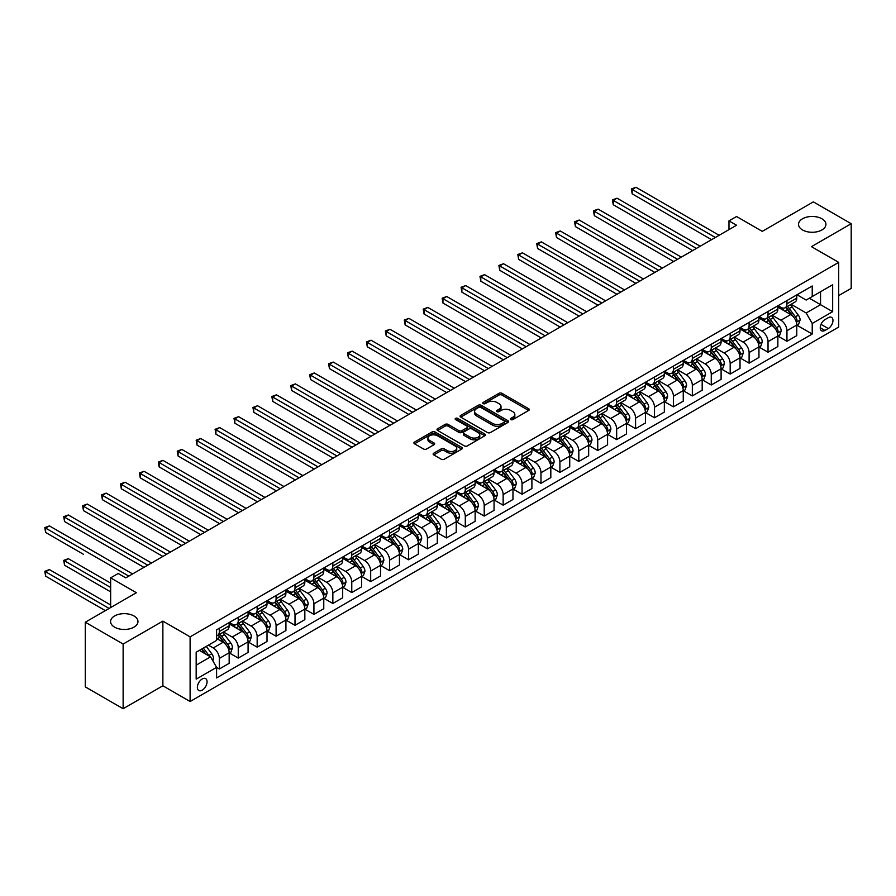 <?xml version="1.0" encoding="UTF-8"?>
<svg xmlns="http://www.w3.org/2000/svg" width="896" height="896" viewBox="0 0 896 896"><rect width="100%" height="100%" fill="white"/><g stroke="black" fill="none" stroke-linecap="round" stroke-linejoin="round"><path stroke-width="1.34" d="M510.821 419.574A1.467 0.851 0 0 0 512.904 419.574L528.685 410.469A2.106 1.21 0 0 0 529.301 409.606A2.106 1.21 0 0 0 528.685 408.755L501.939 393.31A2.106 1.21 0 0 0 498.971 393.31L483.19 402.427A1.467 0.851 0 0 0 482.754 403.021A1.467 0.851 0 0 0 483.19 403.626A1.467 0.851 0 0 0 485.262 403.626L487.312 402.45A6.72 3.886 0 0 1 496.821 402.45L499.05 403.726A6.72 3.886 0 0 1 501.021 406.482A6.72 3.886 0 0 1 499.05 409.226L497 410.402A1.467 0.851 0 0 0 496.574 411.006A1.467 0.851 0 0 0 497 411.6A1.467 0.851 0 0 0 499.083 411.6L501.122 410.424A6.72 3.886 0 0 1 510.63 410.424L512.859 411.712A6.72 3.886 0 0 1 514.83 414.456A6.72 3.886 0 0 1 512.859 417.2L510.821 418.376A1.467 0.851 0 0 0 510.395 418.981A1.467 0.851 0 0 0 510.821 419.574L510.821 418.376M133.952 615.966A13.698 7.907 0 0 0 119.022 614.253A13.698 7.907 0 0 0 110.566 621.555A13.698 7.907 0 0 0 114.576 627.144A13.698 7.907 0 0 0 129.506 628.869A13.698 7.907 0 0 0 137.962 621.555A13.698 7.907 0 0 0 133.952 615.966M821.912 218.781A13.698 7.907 0 0 0 806.982 217.056A13.698 7.907 0 0 0 798.526 224.37A13.698 7.907 0 0 0 802.536 229.958A13.698 7.907 0 0 0 817.466 231.672A13.698 7.907 0 0 0 825.922 224.37A13.698 7.907 0 0 0 821.912 218.781M202.216 690.155A6.854 3.954 120 0 0 206.696 684.118A6.854 3.954 120 0 0 205.643 678.63A6.854 3.954 120 0 0 202.216 678.978A6.854 3.954 120 0 0 197.747 685.003A6.854 3.954 120 0 0 198.8 690.502A6.854 3.954 120 0 0 202.216 690.155M433.742 453.186A2.106 1.21 0 0 0 433.138 454.037A2.106 1.21 0 0 0 433.742 454.899L441.246 459.234A2.106 1.21 0 0 0 444.226 459.234L461.754 449.109A2.106 1.21 0 0 0 462.37 448.246A2.106 1.21 0 0 0 461.754 447.395L435.008 431.95A2.106 1.21 0 0 0 432.04 431.95L414.512 442.075A2.106 1.21 0 0 0 413.896 442.938A2.106 1.21 0 0 0 414.512 443.789L423.573 449.019A2.106 1.21 0 0 0 426.541 449.019L434.045 444.696A2.106 1.21 0 0 0 434.661 443.834A2.106 1.21 0 0 0 434.045 442.971L429.554 440.384A5.622 3.248 0 0 1 427.907 438.088A5.622 3.248 0 0 1 431.379 435.086A5.622 3.248 0 0 1 437.494 435.792L455.101 445.962A5.622 3.248 0 0 1 456.747 448.246A5.622 3.248 0 0 1 453.286 451.248A5.622 3.248 0 0 1 447.16 450.542L444.226 448.851A2.106 1.21 0 0 0 441.246 448.851L433.742 453.186L433.742 454.899M838.712 295.59L851.2 288.378L851.2 223.709L813.355 201.869L762.272 231.358L736.546 216.507L728.974 220.875L736.546 225.243L125.776 577.864L118.216 573.496L110.645 577.864L110.645 607.578M123.133 644.056L123.133 708.725L162.87 685.787L162.87 621.118L123.133 644.056L85.288 622.216L136.371 592.715L110.645 577.864M162.87 621.118L190.109 636.854L838.712 262.382L838.712 327.051L190.109 701.523L190.109 636.854M851.2 223.709L811.462 246.658L838.712 262.382M487.458 432.555A2.106 1.21 0 0 0 490.426 432.555L507.965 422.43A2.106 1.21 0 0 0 508.581 421.579A2.106 1.21 0 0 0 507.965 420.717L481.219 405.272A2.106 1.21 0 0 0 478.251 405.272L460.712 415.397A2.106 1.21 0 0 0 460.096 416.259A2.106 1.21 0 0 0 460.712 417.11L487.458 432.555M456.176 419.899A1.467 0.851 0 0 1 457.666 420.101L484.826 435.781L467.331 445.894A2.106 1.21 0 0 1 464.352 445.894L437.606 430.45L437.606 428.736A2.106 1.21 0 0 0 436.99 429.598A2.106 1.21 0 0 0 437.606 430.45M437.606 428.736L445.11 424.402A2.106 1.21 0 0 1 448.09 424.402L458.931 430.662A2.106 1.21 0 0 0 461.899 430.662L466.883 427.795A2.106 1.21 0 0 0 467.499 426.933A2.106 1.21 0 0 0 466.883 426.082L455.594 419.563A1.467 0.851 0 0 1 455.157 418.958A1.467 0.851 0 0 1 456.064 418.174A1.467 0.851 0 0 1 457.666 418.354L484.859 434.056A2.106 1.21 0 0 1 485.475 434.907A2.106 1.21 0 0 1 484.859 435.77L484.859 434.056M123.133 708.725L85.288 686.885L85.288 622.216M828.274 317.699L824.936 319.626A6.63 3.83 120 0 0 820.602 325.472A6.63 3.83 120 0 0 821.621 330.792A6.63 3.83 120 0 0 824.936 330.456L828.274 328.541A6.63 3.83 120 0 0 832.608 322.694A6.63 3.83 120 0 0 831.589 317.374A6.63 3.83 120 0 0 828.274 317.699M797.014 294.762L806.165 300.048L812.224 296.554L812.224 285.981L216.597 629.854L216.597 640.427L196.168 652.232L196.168 679.146L216.597 667.352L216.597 677.925L812.224 334.04L812.224 323.467L806.165 312.984L791.123 304.293M812.224 296.554L832.653 284.76L832.653 311.674L812.224 323.467M162.87 685.787L190.109 701.523M728.974 220.875L728.974 229.611M809.346 298.211L820.546 304.685L820.546 291.749L832.653 284.76M806.165 312.984L820.546 304.685L832.653 311.674M196.168 665.168L210.549 656.858L199.349 650.395M216.597 667.442L219.33 669.01L219.33 658.437A8.568 4.939 -120 0 0 213.27 647.954L208.421 645.154M219.33 669.01L229.163 663.331L229.163 652.758A8.568 4.939 -120 0 0 223.104 642.264L216.597 638.512M229.387 652.971L238.246 658.09L238.246 647.517A8.568 4.939 -120 0 0 232.187 637.022L223.496 632.005M238.246 658.09L248.08 652.411L248.08 641.827A8.568 4.939 -120 0 0 242.032 631.344L229.163 623.918M248.315 642.051L257.163 647.158L257.163 636.586A8.568 4.939 -120 0 0 251.115 626.102L242.413 621.085M257.163 647.158L267.008 641.48L267.008 630.907A8.568 4.939 -120 0 0 260.949 620.424L248.08 612.987M267.232 631.131L276.091 636.238L276.091 625.666A8.568 4.939 -120 0 0 270.032 615.182L261.341 610.154M276.091 636.238L285.925 630.56L285.925 619.987A8.568 4.939 -120 0 0 279.866 609.493L267.008 602.067M286.149 620.2L295.008 625.318L295.008 614.746A8.568 4.939 -120 0 0 288.949 604.251L280.258 599.234M295.008 625.318L304.842 619.64L304.842 609.056A8.568 4.939 -120 0 0 298.794 598.573L285.925 591.147M305.077 609.28L313.925 614.387L313.925 603.814A8.568 4.939 -120 0 0 307.877 593.331L299.186 588.314M313.925 614.387L323.77 608.709L323.77 598.136A8.568 4.939 -120 0 0 317.71 587.653L304.842 580.216M323.994 598.36L332.853 603.467L332.853 592.894A8.568 4.939 -120 0 0 326.794 582.411L318.102 577.382M332.853 603.467L342.686 597.789L342.686 587.216A8.568 4.939 -120 0 0 336.627 576.722L323.77 569.296M342.91 587.429L351.77 592.547L351.77 581.974A8.568 4.939 -120 0 0 345.71 571.48L337.019 566.462M351.77 592.547L361.603 586.858L361.603 576.285A8.568 4.939 -120 0 0 355.555 565.802L342.686 558.376M361.838 576.509L370.686 581.616L370.686 571.043A8.568 4.939 -120 0 0 364.638 560.56L355.947 555.542M370.686 581.616L380.531 575.938L380.531 565.365A8.568 4.939 -120 0 0 374.472 554.882L361.603 547.445M380.755 565.589L389.614 570.696L389.614 560.123A8.568 4.939 -120 0 0 383.555 549.64L374.864 544.611M389.614 570.696L399.448 565.018L399.448 554.445A8.568 4.939 -120 0 0 393.4 543.95L380.531 536.525M399.672 554.658L408.531 559.776L408.531 549.203A8.568 4.939 -120 0 0 402.472 538.709L393.781 533.691M408.531 559.776L418.365 554.086L418.365 543.514A8.568 4.939 -120 0 0 412.317 533.03L399.448 525.605M418.6 543.738L427.448 548.845L427.448 538.272A8.568 4.939 -120 0 0 421.4 527.789L412.709 522.771M427.448 548.845L437.293 543.166L437.293 532.594A8.568 4.939 -120 0 0 431.234 522.11L418.365 514.674M437.517 532.818L446.376 537.925L446.376 527.352A8.568 4.939 -120 0 0 440.317 516.869L431.626 511.84M446.376 537.925L456.21 532.246L456.21 521.674A8.568 4.939 -120 0 0 450.162 511.179L437.293 503.754M456.434 521.886L465.293 527.005L465.293 516.432A8.568 4.939 -120 0 0 459.234 505.938L450.542 500.92M465.293 527.005L475.138 521.315L475.138 510.742A8.568 4.939 -120 0 0 469.078 500.259L456.21 492.834M475.362 510.966L484.21 516.074L484.21 505.501A8.568 4.939 -120 0 0 478.162 495.018L469.47 490M484.21 516.074L494.054 510.395L494.054 499.822A8.568 4.939 -120 0 0 487.995 489.339L475.138 481.902M494.278 500.046L503.138 505.154L503.138 494.581A8.568 4.939 -120 0 0 497.078 484.098L488.387 479.069M503.138 505.154L512.971 499.475L512.971 488.902A8.568 4.939 -120 0 0 506.923 478.408L494.054 470.982M513.195 489.115L522.054 494.234L522.054 483.661A8.568 4.939 -120 0 0 516.006 473.166L507.304 468.149M522.054 494.234L531.899 488.544L531.899 477.971A8.568 4.939 -120 0 0 525.84 467.488L512.971 460.062M532.123 478.195L540.971 483.302L540.971 472.73A8.568 4.939 -120 0 0 534.923 462.246L526.232 457.229M540.971 483.302L550.816 477.624L550.816 467.051A8.568 4.939 -120 0 0 544.757 456.568L531.899 449.131M551.04 467.275L559.899 472.382L559.899 461.81A8.568 4.939 -120 0 0 553.84 451.326L545.149 446.298M559.899 472.382L569.733 466.704L569.733 456.131A8.568 4.939 -120 0 0 563.685 445.637L550.816 438.211M569.968 456.344L578.816 461.462L578.816 450.89A8.568 4.939 -120 0 0 572.768 440.395L564.066 435.378M578.816 461.462L588.661 455.773L588.661 445.2A8.568 4.939 -120 0 0 582.602 434.717L569.733 427.291M588.885 445.424L597.733 450.531L597.733 439.958A8.568 4.939 -120 0 0 591.685 429.475L582.994 424.458M597.733 450.531L607.578 444.853L607.578 434.28A8.568 4.939 -120 0 0 601.518 423.797L588.661 416.36M607.802 434.504L616.661 439.611L616.661 429.038A8.568 4.939 -120 0 0 610.602 418.544L601.91 413.526M616.661 439.611L626.494 433.933L626.494 423.36A8.568 4.939 -120 0 0 620.446 412.866L607.578 405.44M626.73 423.573L635.578 428.691L635.578 418.107A8.568 4.939 -120 0 0 629.53 407.624L620.827 402.606M635.578 428.691L645.422 423.002L645.422 412.429A8.568 4.939 -120 0 0 639.363 401.946L626.494 394.52M645.646 412.653L654.506 417.76L654.506 407.187A8.568 4.939 -120 0 0 648.446 396.704L639.755 391.686M654.506 417.76L664.339 412.082L664.339 401.509A8.568 4.939 -120 0 0 658.28 391.026L645.422 383.589M664.563 401.722L673.422 406.84L673.422 396.267A8.568 4.939 -120 0 0 667.363 385.773L658.672 380.755M673.422 406.84L683.256 401.162L683.256 390.589A8.568 4.939 -120 0 0 677.208 380.094L664.339 372.669M683.491 390.802L692.339 395.92L692.339 385.336A8.568 4.939 -120 0 0 686.291 374.853L677.589 369.835M692.339 395.92L702.184 390.23L702.184 379.658A8.568 4.939 -120 0 0 696.125 369.174L683.256 361.749M702.408 379.882L711.267 384.989L711.267 374.416A8.568 4.939 -120 0 0 705.208 363.933L696.517 358.915M711.267 384.989L721.101 379.31L721.101 368.738A8.568 4.939 -120 0 0 715.042 358.254L702.184 350.818M721.325 368.95L730.184 374.069L730.184 363.496A8.568 4.939 -120 0 0 724.125 353.002L715.434 347.984M730.184 374.069L740.018 368.39L740.018 357.818A8.568 4.939 -120 0 0 733.97 347.323L721.101 339.898M740.253 358.03L749.101 363.149L749.101 352.565A8.568 4.939 -120 0 0 743.053 342.082L734.35 337.064M749.101 363.149L758.946 357.459L758.946 346.886A8.568 4.939 -120 0 0 752.886 336.403L740.018 328.978M759.17 347.11L768.029 352.218L768.029 341.645A8.568 4.939 -120 0 0 761.97 331.162L753.278 326.144M768.029 352.218L777.862 346.539L777.862 335.966A8.568 4.939 -120 0 0 771.803 325.483L758.946 318.046M778.086 336.179L786.946 341.298L786.946 330.725A8.568 4.939 -120 0 0 780.886 320.23L772.195 315.213M786.946 341.298L796.779 335.619L796.779 325.046A8.568 4.939 -120 0 0 790.731 314.552L777.862 307.126M778.086 305.682L780.886 307.306A8.568 4.939 -120 0 0 785.176 307.731A8.568 4.939 -120 0 0 786.946 303.811L786.946 300.574M759.17 316.613L761.97 318.226A8.568 4.939 -120 0 0 766.248 318.651A8.568 4.939 -120 0 0 768.029 314.731L768.029 311.494M740.253 327.533L743.053 329.146A8.568 4.939 -120 0 0 747.331 329.571A8.568 4.939 -120 0 0 749.101 325.651L749.101 322.426M721.325 338.453L724.125 340.077A8.568 4.939 -120 0 0 728.414 340.502A8.568 4.939 -120 0 0 730.184 336.582L730.184 333.346M702.408 349.384L705.208 350.997A8.568 4.939 -120 0 0 709.486 351.422A8.568 4.939 -120 0 0 711.267 347.502L711.267 344.266M683.491 360.304L686.291 361.917A8.568 4.939 -120 0 0 690.57 362.342A8.568 4.939 -120 0 0 692.339 358.422L692.339 355.197M664.563 371.224L667.363 372.848A8.568 4.939 -120 0 0 671.653 373.274A8.568 4.939 -120 0 0 673.422 369.354L673.422 366.117M645.646 382.155L648.446 383.768A8.568 4.939 -120 0 0 652.725 384.194A8.568 4.939 -120 0 0 654.506 380.274L654.506 377.037M626.73 393.075L629.53 394.688A8.568 4.939 -120 0 0 633.808 395.114A8.568 4.939 -120 0 0 635.578 391.194L635.578 387.968M607.802 403.995L610.602 405.619A8.568 4.939 -120 0 0 614.891 406.045A8.568 4.939 -120 0 0 616.661 402.125L616.661 398.888M588.885 414.926L591.685 416.539A8.568 4.939 -120 0 0 595.963 416.965A8.568 4.939 -120 0 0 597.733 413.045L597.733 409.808M569.968 425.846L572.768 427.459A8.568 4.939 -120 0 0 577.046 427.885A8.568 4.939 -120 0 0 578.816 423.965L578.816 420.739M551.04 436.766L553.84 438.39A8.568 4.939 -120 0 0 558.118 438.816A8.568 4.939 -120 0 0 559.899 434.896L559.899 431.659M532.123 447.698L534.923 449.31A8.568 4.939 -120 0 0 539.202 449.736A8.568 4.939 -120 0 0 540.971 445.816L540.971 442.579M513.195 458.618L516.006 460.23A8.568 4.939 -120 0 0 520.285 460.656A8.568 4.939 -120 0 0 522.054 456.736L522.054 453.51M494.278 469.538L497.078 471.162A8.568 4.939 -120 0 0 501.357 471.587A8.568 4.939 -120 0 0 503.138 467.667L503.138 464.43M475.362 480.469L478.162 482.082A8.568 4.939 -120 0 0 482.44 482.507A8.568 4.939 -120 0 0 484.21 478.587L484.21 475.35M456.434 491.389L459.234 493.002A8.568 4.939 -120 0 0 463.523 493.427A8.568 4.939 -120 0 0 465.293 489.507L465.293 486.282M437.517 502.309L440.317 503.933A8.568 4.939 -120 0 0 444.595 504.358A8.568 4.939 -120 0 0 446.376 500.438L446.376 497.202M418.6 513.24L421.4 514.853A8.568 4.939 -120 0 0 425.678 515.278A8.568 4.939 -120 0 0 427.448 511.358L427.448 508.122M399.672 524.16L402.472 525.773A8.568 4.939 -120 0 0 406.762 526.198A8.568 4.939 -120 0 0 408.531 522.278L408.531 519.053M380.755 535.08L383.555 536.704A8.568 4.939 -120 0 0 387.834 537.13A8.568 4.939 -120 0 0 389.614 533.21L389.614 529.973M361.838 546.011L364.638 547.624A8.568 4.939 -120 0 0 368.917 548.05A8.568 4.939 -120 0 0 370.686 544.13L370.686 540.893M342.91 556.931L345.71 558.544A8.568 4.939 -120 0 0 350 558.97A8.568 4.939 -120 0 0 351.77 555.05L351.77 551.824M323.994 567.851L326.794 569.475A8.568 4.939 -120 0 0 331.072 569.901A8.568 4.939 -120 0 0 332.853 565.981L332.853 562.744M305.077 578.782L307.877 580.395A8.568 4.939 -120 0 0 312.155 580.821A8.568 4.939 -120 0 0 313.925 576.901L313.925 573.664M286.149 589.702L288.949 591.315A8.568 4.939 -120 0 0 293.238 591.741A8.568 4.939 -120 0 0 295.008 587.821L295.008 584.595M267.232 600.622L270.032 602.246A8.568 4.939 -120 0 0 274.31 602.672A8.568 4.939 -120 0 0 276.091 598.752L276.091 595.515M248.315 611.554L251.115 613.166A8.568 4.939 -120 0 0 255.394 613.592A8.568 4.939 -120 0 0 257.163 609.672L257.163 606.435M229.387 622.474L232.187 624.086A8.568 4.939 -120 0 0 236.477 624.512A8.568 4.939 -120 0 0 238.246 620.592L238.246 617.366M797.014 325.259L812.224 334.04M785.176 307.731L795.01 302.042A8.568 4.939 -120 0 0 796.779 298.122L796.779 294.896M766.248 318.651L776.093 312.973A8.568 4.939 -120 0 0 777.862 309.053L777.862 305.816M747.331 329.571L757.165 323.893A8.568 4.939 -120 0 0 758.946 319.973L758.946 316.736M728.414 340.502L738.248 334.813A8.568 4.939 -120 0 0 740.018 330.893L740.018 327.667M709.486 351.422L719.331 345.744A8.568 4.939 -120 0 0 721.101 341.824L721.101 338.587M690.57 362.342L700.403 356.664A8.568 4.939 -120 0 0 702.184 352.744L702.184 349.507M671.653 373.274L681.486 367.584A8.568 4.939 -120 0 0 683.256 363.664L683.256 360.438M652.725 384.194L662.57 378.515A8.568 4.939 -120 0 0 664.339 374.595L664.339 371.358M633.808 395.114L643.642 389.435A8.568 4.939 -120 0 0 645.422 385.515L645.422 382.278M614.891 406.045L624.725 400.355A8.568 4.939 -120 0 0 626.494 396.435L626.494 393.21M595.963 416.965L605.808 411.286A8.568 4.939 -120 0 0 607.578 407.366L607.578 404.13M577.046 427.885L586.88 422.206A8.568 4.939 -120 0 0 588.661 418.286L588.661 415.05M558.118 438.816L567.963 433.126A8.568 4.939 -120 0 0 569.733 429.206L569.733 425.981M539.202 449.736L549.046 444.058A8.568 4.939 -120 0 0 550.816 440.138L550.816 436.901M520.285 460.656L530.118 454.978A8.568 4.939 -120 0 0 531.899 451.058L531.899 447.821M501.357 471.587L511.202 465.898A8.568 4.939 -120 0 0 512.971 461.978L512.971 458.752M482.44 482.507L492.285 476.829A8.568 4.939 -120 0 0 494.054 472.909L494.054 469.672M463.523 493.427L473.357 487.749A8.568 4.939 -120 0 0 475.138 483.829L475.138 480.592M444.595 504.358L454.44 498.669A8.568 4.939 -120 0 0 456.21 494.749L456.21 491.523M425.678 515.278L435.512 509.6A8.568 4.939 -120 0 0 437.293 505.68L437.293 502.443M406.762 526.198L416.595 520.52A8.568 4.939 -120 0 0 418.365 516.6L418.365 513.363M387.834 537.13L397.678 531.44A8.568 4.939 -120 0 0 399.448 527.52L399.448 524.294M368.917 548.05L378.75 542.371A8.568 4.939 -120 0 0 380.531 538.451L380.531 535.214M350 558.97L359.834 553.291A8.568 4.939 -120 0 0 361.603 549.371L361.603 546.134M331.072 569.901L340.917 564.211A8.568 4.939 -120 0 0 342.686 560.291L342.686 557.066M312.155 580.821L321.989 575.142A8.568 4.939 -120 0 0 323.77 571.222L323.77 567.986M293.238 591.741L303.072 586.062A8.568 4.939 -120 0 0 304.842 582.142L304.842 578.906M274.31 602.672L284.155 596.982A8.568 4.939 -120 0 0 285.925 593.062L285.925 589.837M255.394 613.592L265.227 607.914A8.568 4.939 -120 0 0 267.008 603.994L267.008 600.757M236.477 624.512L246.31 618.834A8.568 4.939 -120 0 0 248.08 614.914L248.08 611.677M216.597 635.79A8.568 4.939 -120 0 0 217.549 635.443L227.394 629.754A8.568 4.939 -120 0 0 229.163 625.834L229.163 622.608M217.549 635.443A8.568 4.939 -120 0 0 219.33 631.523L219.33 628.286M210.549 656.858L216.597 667.352M511.414 419.787L512.859 418.947A6.72 3.886 0 0 0 514.83 416.203L514.83 414.456M501.021 406.482L501.021 408.229A6.72 3.886 0 0 1 499.05 410.973L497.594 411.813M528.662 410.48L501.939 395.058A2.106 1.21 0 0 0 498.971 395.058L483.773 403.827M507.931 422.453L481.219 407.019A2.106 1.21 0 0 0 478.251 407.019L460.746 417.133M504.246 422.173A1.467 0.851 0 0 0 504.683 421.579A1.467 0.851 0 0 0 504.246 420.974L480.771 407.422A1.467 0.851 0 0 0 478.688 407.422L476.538 408.666A6.72 3.886 0 0 0 474.566 411.41A6.72 3.886 0 0 0 476.538 414.154L492.587 423.416A6.72 3.886 0 0 0 502.096 423.416L504.246 422.173L504.246 423.92A1.467 0.851 0 0 0 504.683 423.326L504.683 421.579M474.566 411.41L474.566 413.157A6.72 3.886 0 0 0 476.538 415.901L476.538 414.154M504.246 423.92L502.096 425.163A6.72 3.886 0 0 1 492.587 425.163L476.538 415.901M437.64 430.472L445.11 426.149L445.11 424.402M467.499 426.933L467.499 428.68A2.106 1.21 0 0 1 466.883 429.542L461.899 432.41A2.106 1.21 0 0 1 458.931 432.41L448.09 426.149A2.106 1.21 0 0 0 445.11 426.149M470.187 437.17A5.622 3.248 0 0 0 476.314 437.864A5.622 3.248 0 0 0 479.786 434.874A5.622 3.248 0 0 0 478.139 432.578L471.934 428.994A2.106 1.21 0 0 0 468.955 428.994L463.982 431.872A2.106 1.21 0 0 0 463.366 432.723A2.106 1.21 0 0 0 463.982 433.586L470.187 437.17L470.187 438.917A5.622 3.248 0 0 0 476.314 439.611A5.622 3.248 0 0 0 479.786 436.621L479.786 434.874M463.366 432.723L463.366 434.47A2.106 1.21 0 0 0 463.982 435.333L463.982 433.586M470.187 438.917L463.982 435.333M456.747 448.246L456.747 449.994A5.622 3.248 0 0 1 453.286 452.995A5.622 3.248 0 0 1 447.16 452.29L444.226 450.598A2.106 1.21 0 0 0 441.246 450.598L433.776 454.91M427.907 438.088L427.907 439.835A5.622 3.248 0 0 0 429.554 442.131L429.554 440.384M434.022 444.707L429.554 442.131M461.731 449.12L435.008 433.698A2.106 1.21 0 0 0 432.04 433.698L414.534 443.811L414.512 442.075M796.779 325.394L798.605 324.341L800.117 319.973A5.667 3.27 -120 0 0 798.302 315.146L792.12 306.891A16.374 9.453 -120 0 0 790.328 304.752M784.179 310.778A16.374 9.453 -120 0 0 780.83 307.261M796.264 321.922L797.048 320.219A5.667 3.27 -120 0 0 795.424 316.803L789.242 308.549A16.374 9.453 -120 0 0 787.461 306.41M785.926 307.283A13.597 7.851 60 0 1 788.166 309.826L793.397 316.814M632.173 237.518L673.725 261.509L594.328 215.678L594.328 211.299L598.114 209.115L681.296 257.141M785.635 307.451A16.374 9.453 60 0 1 787.427 309.59L791.538 315.09M715.344 237.474L632.173 189.459L635.958 187.275L719.13 235.29M711.57 239.658L632.173 193.827L632.173 189.459L631.344 188.978L635.958 187.275M632.173 193.827L631.344 188.978M777.862 336.314L779.677 335.272L781.189 330.893A5.667 3.27 -120 0 0 779.386 326.066L773.203 317.811A16.374 9.453 -120 0 0 771.411 315.672M765.262 321.698A16.374 9.453 -120 0 0 761.902 318.192M777.347 332.842L778.131 331.139A5.667 3.27 -120 0 0 776.507 327.723L770.325 319.469A16.374 9.453 -120 0 0 768.533 317.33M767.01 318.214A13.597 7.851 60 0 1 769.238 320.746L774.48 327.734M613.256 248.45L654.808 272.429L575.411 226.598L575.411 222.23L579.197 220.046L662.368 268.061M766.718 318.382A16.374 9.453 60 0 1 768.51 320.522L772.621 326.01M758.946 347.245L760.76 346.192L762.272 341.824A5.667 3.27 -120 0 0 760.458 336.986L754.275 328.731A16.374 9.453 -120 0 0 752.494 326.592M746.334 332.618A16.374 9.453 -120 0 0 742.986 329.112M758.43 343.762L759.214 342.059A5.667 3.27 -120 0 0 757.59 338.654L751.397 330.4A16.374 9.453 -120 0 0 749.616 328.25M748.093 329.134A13.597 7.851 60 0 1 750.322 331.677L755.552 338.654M594.328 259.37L635.88 283.36L556.494 237.518L556.494 233.15L560.28 230.966L643.451 278.992M747.802 329.302A16.374 9.453 60 0 1 749.582 331.442L753.693 336.93M740.018 358.165L741.843 357.112L743.355 352.744A5.667 3.27 -120 0 0 741.541 347.917L735.358 339.662A16.374 9.453 -120 0 0 733.566 337.523M727.418 343.549A16.374 9.453 -120 0 0 724.069 340.032M739.502 354.693L740.286 352.99A5.667 3.27 -120 0 0 738.662 349.574L732.48 341.32A16.374 9.453 -120 0 0 730.699 339.181M729.165 340.054A13.597 7.851 60 0 1 731.405 342.597L736.635 349.586M575.411 270.29L616.963 294.28L537.566 248.45L537.566 244.07L541.352 241.886L624.534 289.912M728.874 340.222A16.374 9.453 60 0 1 730.666 342.373L734.776 347.861M696.427 248.405L613.256 200.379L617.042 198.195L700.213 246.221M692.642 250.589L613.256 204.747L613.256 200.379L612.416 199.898L617.042 198.195M613.256 204.747L612.416 199.898M677.51 259.325L593.499 210.818L598.114 209.115M594.328 215.678L593.499 210.818M658.582 270.245L574.582 221.749L579.197 220.046M575.411 226.598L574.582 221.749M721.101 369.085L722.915 368.043L724.427 363.664A5.667 3.27 -120 0 0 722.624 358.837L716.43 350.582A16.374 9.453 -120 0 0 714.65 348.443M708.501 354.469A16.374 9.453 -120 0 0 705.141 350.963M720.586 365.613L721.37 363.91A5.667 3.27 -120 0 0 719.746 360.494L713.563 352.24A16.374 9.453 -120 0 0 711.771 350.101M710.248 350.986A13.597 7.851 60 0 1 712.477 353.517L717.718 360.506M556.494 281.221L598.035 305.2L518.65 259.37L518.65 255.002L522.435 252.818L605.606 300.832M709.957 351.154A16.374 9.453 60 0 1 711.749 353.293L715.859 358.781M639.666 281.176L555.654 232.669L560.28 230.966M556.494 237.518L555.654 232.669M702.184 380.016L703.998 378.963L705.51 374.595A5.667 3.27 -120 0 0 703.696 369.757L697.514 361.502A16.374 9.453 -120 0 0 695.733 359.363M689.573 365.389A16.374 9.453 -120 0 0 686.224 361.883M701.669 376.533L702.453 374.83A5.667 3.27 -120 0 0 700.829 371.426L694.635 363.171A16.374 9.453 -120 0 0 692.854 361.021M691.331 361.906A13.597 7.851 60 0 1 693.56 364.448L698.79 371.426M537.566 292.141L579.118 316.131L499.733 270.29L499.733 265.922L503.518 263.738L586.69 311.763M691.04 362.074A16.374 9.453 60 0 1 692.821 364.213L696.931 369.701M683.256 390.936L685.082 389.883L686.594 385.515A5.667 3.27 -120 0 0 684.779 380.688L678.597 372.434A16.374 9.453 -120 0 0 676.805 370.294M670.656 376.32A16.374 9.453 -120 0 0 667.307 372.803M682.741 387.464L683.525 385.762A5.667 3.27 -120 0 0 681.901 382.346L675.718 374.091A16.374 9.453 -120 0 0 673.926 371.952M672.403 372.826A13.597 7.851 60 0 1 674.643 375.368L679.874 382.357M518.65 303.061L560.202 327.051L480.805 281.221L480.805 276.842L484.59 274.658L567.773 322.683M672.112 372.994A16.374 9.453 60 0 1 673.904 375.144L678.014 380.632M664.339 401.856L666.154 400.814L667.666 396.435A5.667 3.27 -120 0 0 665.862 391.608L659.669 383.354A16.374 9.453 -120 0 0 657.888 381.214M651.739 387.24A16.374 9.453 -120 0 0 648.379 383.734M663.824 398.384L664.608 396.682A5.667 3.27 -120 0 0 662.984 393.266L656.802 385.011A16.374 9.453 -120 0 0 655.01 382.872M653.486 383.757A13.597 7.851 60 0 1 655.715 386.288L660.957 393.277M499.733 313.992L541.274 337.971L461.888 292.141L461.888 287.773L465.674 285.589L548.845 333.603M653.195 383.925A16.374 9.453 60 0 1 654.976 386.064L659.098 391.552M645.422 412.787L647.237 411.734L648.749 407.366A5.667 3.27 -120 0 0 646.934 402.528L640.752 394.274A16.374 9.453 -120 0 0 638.971 392.134M632.811 398.16A16.374 9.453 -120 0 0 629.462 394.654M644.907 409.304L645.68 407.602A5.667 3.27 -120 0 0 644.067 404.197L637.874 395.942A16.374 9.453 -120 0 0 636.093 393.792M634.57 394.677A13.597 7.851 60 0 1 636.798 397.219L642.029 404.197M480.805 324.912L522.357 348.902L442.971 303.061L442.971 298.693L446.757 296.509L529.928 344.534M634.278 394.845A16.374 9.453 60 0 1 636.059 396.984L640.17 402.472M626.494 423.707L628.309 422.654L629.832 418.286A5.667 3.27 -120 0 0 628.018 413.459L621.835 405.205A16.374 9.453 -120 0 0 620.043 403.066M613.894 409.091A16.374 9.453 -120 0 0 610.546 405.574M625.979 420.235L626.763 418.533A5.667 3.27 -120 0 0 625.139 415.117L618.957 406.862A16.374 9.453 -120 0 0 617.165 404.723M615.642 405.597A13.597 7.851 60 0 1 617.882 408.139L623.112 415.128M461.888 335.832L503.44 359.822L424.043 313.992L424.043 309.613L427.829 307.429L511.011 355.454M615.35 405.765A16.374 9.453 60 0 1 617.142 407.915L621.253 413.403M620.749 292.096L536.738 243.589L541.352 241.886M537.566 248.45L536.738 243.589M601.821 303.016L517.821 254.52L522.435 252.818M518.65 259.37L517.821 254.52M582.904 313.947L498.893 265.44L503.518 263.738M499.733 270.29L498.893 265.44M563.987 324.867L479.976 276.36L484.59 274.658M480.805 281.221L479.976 276.36M545.059 335.787L461.059 287.291L465.674 285.589M461.888 292.141L461.059 287.291M607.578 434.627L609.392 433.586L610.904 429.206A5.667 3.27 -120 0 0 609.101 424.379L602.907 416.125A16.374 9.453 -120 0 0 601.126 413.986M594.978 420.011A16.374 9.453 -120 0 0 591.618 416.506M607.062 431.155L607.846 429.453A5.667 3.27 -120 0 0 606.222 426.037L600.04 417.782A16.374 9.453 -120 0 0 598.248 415.643M596.725 416.528A13.597 7.851 60 0 1 598.954 419.059L604.195 426.048M442.971 346.763L484.512 370.742L405.126 324.912L405.126 320.544L408.912 318.36L492.083 366.374M596.434 416.696A16.374 9.453 60 0 1 598.214 418.835L602.336 424.323M526.142 346.718L442.131 298.211L446.757 296.509M442.971 303.061L442.131 298.211M588.661 445.558L590.475 444.506L591.987 440.138A5.667 3.27 -120 0 0 590.173 435.299L583.99 427.045A16.374 9.453 -120 0 0 582.198 424.906M576.05 430.931A16.374 9.453 -120 0 0 572.701 427.426M588.134 442.075L588.918 440.373A5.667 3.27 -120 0 0 587.294 436.968L581.112 428.714A16.374 9.453 -120 0 0 579.331 426.563M577.808 427.448A13.597 7.851 60 0 1 580.037 429.99L585.267 436.968M424.043 357.683L465.595 381.674L386.21 335.832L386.21 331.464L389.984 329.28L473.166 377.306M577.517 427.616A16.374 9.453 60 0 1 579.298 429.755L583.408 435.243M507.226 357.638L423.214 309.131L427.829 307.429M424.043 313.992L423.214 309.131M569.733 456.478L571.547 455.426L573.07 451.058A5.667 3.27 -120 0 0 571.256 446.23L565.074 437.976A16.374 9.453 -120 0 0 563.282 435.837M557.133 441.862A16.374 9.453 -120 0 0 553.784 438.346M569.218 453.006L570.002 451.304A5.667 3.27 -120 0 0 568.378 447.888L562.195 439.634A16.374 9.453 -120 0 0 560.403 437.494M558.88 438.368A13.597 7.851 60 0 1 561.12 440.91L566.35 447.899M405.126 368.603L446.678 392.594L367.282 346.763L367.282 342.384L371.067 340.2L454.238 388.226M558.589 438.536A16.374 9.453 60 0 1 560.381 440.686L564.491 446.174M488.298 368.558L404.298 320.062L408.912 318.36M405.126 324.912L404.298 320.062M550.816 467.398L552.63 466.357L554.142 461.978A5.667 3.27 -120 0 0 552.339 457.15L546.146 448.896A16.374 9.453 -120 0 0 544.365 446.757M538.216 452.782A16.374 9.453 -120 0 0 534.856 449.277M550.301 463.926L551.085 462.224A5.667 3.27 -120 0 0 549.461 458.808L543.278 450.554A16.374 9.453 -120 0 0 541.486 448.414M539.963 449.299A13.597 7.851 60 0 1 542.192 451.83L547.422 458.819M386.21 379.534L427.75 403.514L348.365 357.683L348.365 353.315L352.15 351.131L435.322 399.146M539.672 449.467A16.374 9.453 60 0 1 541.453 451.606L545.574 457.094M469.381 379.49L385.37 330.982L389.984 329.28M386.21 335.832L385.37 330.982M531.899 478.33L533.714 477.277L535.226 472.909A5.667 3.27 -120 0 0 533.411 468.07L527.229 459.816A16.374 9.453 -120 0 0 525.437 457.677M519.288 463.702A16.374 9.453 -120 0 0 515.939 460.197M531.373 474.846L532.157 473.144A5.667 3.27 -120 0 0 530.533 469.739L524.35 461.485A16.374 9.453 -120 0 0 522.57 459.346M521.046 460.219A13.597 7.851 60 0 1 523.275 462.762L528.506 469.739M367.282 390.454L408.834 414.445L329.448 368.603L329.448 364.235L333.222 362.051L416.405 410.077M520.744 460.387A16.374 9.453 60 0 1 522.536 462.526L526.646 468.014M450.464 390.41L366.453 341.914L371.067 340.2M367.282 346.763L366.453 341.914M512.971 489.25L514.786 488.197L516.298 483.829A5.667 3.27 -120 0 0 514.494 479.002L508.312 470.747A16.374 9.453 -120 0 0 506.52 468.608M500.371 474.634A16.374 9.453 -120 0 0 497.022 471.117M512.456 485.778L513.24 484.075A5.667 3.27 -120 0 0 511.616 480.659L505.434 472.405A16.374 9.453 -120 0 0 503.642 470.266M502.118 471.139A13.597 7.851 60 0 1 504.347 473.682L509.589 480.67M348.365 401.374L389.917 425.365L310.52 379.534L310.52 375.155L314.306 372.971L397.477 420.997M501.827 471.307A16.374 9.453 60 0 1 503.619 473.458L507.73 478.946M431.536 401.33L347.536 352.834L352.15 351.131M348.365 357.683L347.536 352.834M494.054 500.17L495.869 499.128L497.381 494.749A5.667 3.27 -120 0 0 495.578 489.922L489.384 481.667A16.374 9.453 -120 0 0 487.603 479.528M481.454 485.554A16.374 9.453 -120 0 0 478.094 482.048M493.539 496.698L494.323 494.995A5.667 3.27 -120 0 0 492.699 491.579L486.517 483.325A16.374 9.453 -120 0 0 484.725 481.186M483.202 482.07A13.597 7.851 60 0 1 485.43 484.602L490.661 491.59M329.448 412.306L370.989 436.285L291.603 390.454L291.603 386.086L295.389 383.902L378.56 431.917M482.91 482.238A16.374 9.453 60 0 1 484.691 484.378L488.802 489.866M475.138 511.101L476.952 510.048L478.464 505.68A5.667 3.27 -120 0 0 476.65 500.842L470.467 492.587A16.374 9.453 -120 0 0 468.675 490.448M462.526 496.474A16.374 9.453 -120 0 0 459.178 492.968M474.611 507.618L475.395 505.915A5.667 3.27 -120 0 0 473.771 502.51L467.589 494.256A16.374 9.453 -120 0 0 465.808 492.117M464.285 492.99A13.597 7.851 60 0 1 466.514 495.533L471.744 502.51M310.52 423.226L352.072 447.216L272.686 401.374L272.686 397.006L276.461 394.822L359.643 442.848M463.982 493.158A16.374 9.453 60 0 1 465.774 495.298L469.885 500.786M456.21 522.021L458.024 520.968L459.536 516.6A5.667 3.27 -120 0 0 457.733 511.773L451.55 503.518A16.374 9.453 -120 0 0 449.758 501.379M443.61 507.405A16.374 9.453 -120 0 0 440.261 503.888M455.694 518.549L456.478 516.846A5.667 3.27 -120 0 0 454.854 513.43L448.672 505.176A16.374 9.453 -120 0 0 446.88 503.037M445.357 503.91A13.597 7.851 60 0 1 447.586 506.453L452.827 513.442M291.603 434.146L333.155 458.136L253.758 412.306L253.758 407.926L257.544 405.742L340.715 453.768M445.066 504.078A16.374 9.453 60 0 1 446.858 506.229L450.968 511.717M437.293 532.941L439.107 531.899L440.619 527.52A5.667 3.27 -120 0 0 438.805 522.693L432.622 514.438A16.374 9.453 -120 0 0 430.842 512.299M424.693 518.325A16.374 9.453 -120 0 0 421.333 514.819M436.778 529.469L437.562 527.766A5.667 3.27 -120 0 0 435.938 524.35L429.744 516.096A16.374 9.453 -120 0 0 427.963 513.957M426.44 514.842A13.597 7.851 60 0 1 428.669 517.373L433.899 524.362M272.686 445.077L314.227 469.056L234.842 423.226L234.842 418.858L238.627 416.674L321.798 464.688M426.149 515.01A16.374 9.453 60 0 1 427.93 517.149L432.04 522.637M418.365 543.872L420.19 542.819L421.702 538.451A5.667 3.27 -120 0 0 419.888 533.613L413.706 525.358A16.374 9.453 -120 0 0 411.914 523.219M405.765 529.245A16.374 9.453 -120 0 0 402.416 525.739M417.85 540.389L418.634 538.686A5.667 3.27 -120 0 0 417.01 535.282L410.827 527.027A16.374 9.453 -120 0 0 409.046 524.888M407.523 525.762A13.597 7.851 60 0 1 409.752 528.304L414.982 535.282M253.758 455.997L295.31 479.987L215.914 434.146L215.914 429.778L219.699 427.594L302.882 475.619M407.221 525.93A16.374 9.453 60 0 1 409.013 528.069L413.123 533.557M399.448 554.792L401.262 553.739L402.774 549.371A5.667 3.27 -120 0 0 400.971 544.544L394.789 536.29A16.374 9.453 -120 0 0 392.997 534.15M386.848 540.176A16.374 9.453 -120 0 0 383.499 536.659M398.933 551.32L399.717 549.618A5.667 3.27 -120 0 0 398.093 546.202L391.91 537.947A16.374 9.453 -120 0 0 390.118 535.808M388.595 536.682A13.597 7.851 60 0 1 390.824 539.224L396.066 546.213M234.842 466.917L276.394 490.907L196.997 445.077L196.997 440.698L200.782 438.514L283.954 486.539M388.304 536.85A16.374 9.453 60 0 1 390.096 539L394.206 544.488M380.531 565.712L382.346 564.67L383.858 560.291A5.667 3.27 -120 0 0 382.043 555.464L375.861 547.21A16.374 9.453 -120 0 0 374.08 545.07M367.92 551.096A16.374 9.453 -120 0 0 364.571 547.59M380.016 562.24L380.8 560.538A5.667 3.27 -120 0 0 379.176 557.122L372.982 548.867A16.374 9.453 -120 0 0 371.202 546.728M369.678 547.613A13.597 7.851 60 0 1 371.907 550.144L377.138 557.133M215.914 477.848L257.466 501.827L178.08 455.997L178.08 451.629L181.866 449.445L265.037 497.459M369.387 547.781A16.374 9.453 60 0 1 371.168 549.92L375.278 555.408M361.603 576.643L363.429 575.59L364.941 571.222A5.667 3.27 -120 0 0 363.126 566.384L356.944 558.13A16.374 9.453 -120 0 0 355.152 555.99M349.003 562.016A16.374 9.453 -120 0 0 345.654 558.51M361.088 573.16L361.872 571.458A5.667 3.27 -120 0 0 360.248 568.053L354.066 559.798A16.374 9.453 -120 0 0 352.285 557.659M350.75 558.533A13.597 7.851 60 0 1 352.99 561.075L358.221 568.053M196.997 488.768L238.549 512.758L159.152 466.917L159.152 462.549L162.938 460.365L246.12 508.39M350.459 558.701A16.374 9.453 60 0 1 352.251 560.84L356.362 566.328M412.619 412.261L328.608 363.754L333.222 362.051M329.448 368.603L328.608 363.754M393.702 423.181L309.691 374.685L314.306 372.971M310.52 379.534L309.691 374.685M374.774 434.101L290.774 385.605L295.389 383.902M291.603 390.454L290.774 385.605M355.858 445.032L271.846 396.525L276.461 394.822M272.686 401.374L271.846 396.525M336.941 455.952L252.93 407.456L257.544 405.742M253.758 412.306L252.93 407.456M318.013 466.872L234.002 418.376L238.627 416.674M234.842 423.226L234.002 418.376M299.096 477.803L215.085 429.296L219.699 427.594M215.914 434.146L215.085 429.296M280.168 488.723L196.168 440.227L200.782 438.514M196.997 445.077L196.168 440.227M342.686 587.563L344.501 586.51L346.013 582.142A5.667 3.27 -120 0 0 344.21 577.315L338.027 569.061A16.374 9.453 -120 0 0 336.235 566.922M330.086 572.947A16.374 9.453 -120 0 0 326.726 569.442M342.171 584.091L342.955 582.389A5.667 3.27 -120 0 0 341.331 578.973L335.149 570.718A16.374 9.453 -120 0 0 333.357 568.579M331.834 569.453A13.597 7.851 60 0 1 334.062 571.995L339.304 578.984M178.08 499.688L219.632 523.678L140.235 477.848L140.235 473.469L144.021 471.285L227.192 519.31M331.542 569.621A16.374 9.453 60 0 1 333.334 571.771L337.445 577.259M261.251 499.643L177.24 451.147L181.866 449.445M178.08 455.997L177.24 451.147M323.77 598.483L325.584 597.442L327.096 593.062A5.667 3.27 -120 0 0 325.282 588.235L319.099 579.981A16.374 9.453 -120 0 0 317.318 577.842M311.158 583.867A16.374 9.453 -120 0 0 307.81 580.362M323.254 595.011L324.038 593.309A5.667 3.27 -120 0 0 322.414 589.893L316.221 581.638A16.374 9.453 -120 0 0 314.44 579.499M312.917 580.384A13.597 7.851 60 0 1 315.146 582.915L320.376 589.904M159.152 510.619L200.704 534.598L121.318 488.768L121.318 484.4L125.104 482.216L208.275 530.23M312.626 580.552A16.374 9.453 60 0 1 314.406 582.691L318.517 588.179M242.334 510.574L158.323 462.067L162.938 460.365M159.152 466.917L158.323 462.067M304.842 609.414L306.667 608.362L308.179 603.994A5.667 3.27 -120 0 0 306.365 599.155L300.182 590.901A16.374 9.453 -120 0 0 298.39 588.762M292.242 594.787A16.374 9.453 -120 0 0 288.893 591.282M304.326 605.931L305.11 604.229A5.667 3.27 -120 0 0 303.486 600.824L297.304 592.57A16.374 9.453 -120 0 0 295.523 590.43M293.989 591.304A13.597 7.851 60 0 1 296.229 593.846L301.459 600.824M140.235 521.539L181.787 545.53L102.39 499.688L102.39 495.32L106.176 493.136L189.358 541.162M293.698 591.472A16.374 9.453 60 0 1 295.49 593.611L299.6 599.099M223.406 521.494L139.406 472.998L144.021 471.285M140.235 477.848L139.406 472.998M285.925 620.334L287.739 619.282L289.251 614.914A5.667 3.27 -120 0 0 287.448 610.086L281.254 601.832A16.374 9.453 -120 0 0 279.474 599.693M273.325 605.718A16.374 9.453 -120 0 0 269.965 602.213M285.41 616.862L286.194 615.16A5.667 3.27 -120 0 0 284.57 611.744L278.387 603.49A16.374 9.453 -120 0 0 276.595 601.35M275.072 602.224A13.597 7.851 60 0 1 277.301 604.766L282.542 611.755M121.318 532.459L162.859 556.45L83.474 510.619L83.474 506.24L87.259 504.056L170.43 552.082M274.781 602.403A16.374 9.453 60 0 1 276.573 604.542L280.683 610.03M204.49 532.414L120.478 483.918L125.104 482.216M121.318 488.768L120.478 483.918M267.008 631.254L268.822 630.213L270.334 625.834A5.667 3.27 -120 0 0 268.52 621.006L262.338 612.752A16.374 9.453 -120 0 0 260.557 610.613M254.397 616.638A16.374 9.453 -120 0 0 251.048 613.133M266.493 627.782L267.277 626.08A5.667 3.27 -120 0 0 265.653 622.664L259.459 614.41A16.374 9.453 -120 0 0 257.678 612.27M256.155 613.155A13.597 7.851 60 0 1 258.384 615.686L263.614 622.675M102.39 543.39L143.942 567.37L64.557 521.539L64.557 517.171L68.342 514.987L151.514 563.002M255.864 613.323A16.374 9.453 60 0 1 257.645 615.462L261.755 620.95M185.573 543.346L101.562 494.838L106.176 493.136M102.39 499.688L101.562 494.838M248.08 642.186L249.906 641.133L251.418 636.765A5.667 3.27 -120 0 0 249.603 631.926L243.421 623.672A16.374 9.453 -120 0 0 241.629 621.533M235.48 627.558A16.374 9.453 -120 0 0 232.131 624.053M247.565 638.702L248.349 637A5.667 3.27 -120 0 0 246.725 633.595L240.542 625.341A16.374 9.453 -120 0 0 238.75 623.202M237.227 624.075A13.597 7.851 60 0 1 239.467 626.618L244.698 633.595M83.474 554.31L45.629 532.459L45.629 528.091L49.414 525.907L132.597 573.933M236.936 624.243A16.374 9.453 60 0 1 238.728 626.382L242.838 631.87M166.645 554.266L82.645 505.77L87.259 504.056M83.474 510.619L82.645 505.77M229.163 653.106L230.978 652.053L232.49 647.685A5.667 3.27 -120 0 0 230.686 642.858L224.493 634.603A16.374 9.453 -120 0 0 222.712 632.464M228.648 649.634L229.432 647.931A5.667 3.27 -120 0 0 227.808 644.515L221.626 636.261A16.374 9.453 -120 0 0 219.834 634.122M218.31 634.995A13.597 7.851 60 0 1 220.539 637.538L225.781 644.526M110.645 583.106L68.342 558.678L64.557 560.862L64.557 565.23L110.645 591.842M218.019 635.174A16.374 9.453 60 0 1 219.8 637.314L223.922 642.802M64.557 565.23L63.717 560.381L110.645 587.474M63.717 560.381L68.342 558.678M147.728 565.186L63.717 516.69L68.342 514.987M64.557 521.539L63.717 516.69M212.811 660.8L213.573 658.605A5.667 3.27 -120 0 0 211.758 653.778L206.248 646.408M110.645 604.957L49.414 569.598L45.629 571.794L45.629 576.162L105.347 610.635M209.406 656.197A5.667 3.27 -120 0 0 208.891 655.435L203.37 648.077M201.947 648.894L205.912 654.192M201.555 649.118L204.915 653.61M45.629 576.162L44.8 571.312L109.133 608.451M44.8 571.312L49.414 569.598M128.811 576.117L44.8 527.61L49.414 525.907M45.629 532.459L44.8 527.61M213.27 647.954L223.104 642.264M232.187 637.022L242.032 631.344M251.115 626.102L260.949 620.424M270.032 615.182L279.866 609.493M288.949 604.251L298.794 598.573M307.877 593.331L317.71 587.653M326.794 582.411L336.627 576.722M345.71 571.48L355.555 565.802M364.638 560.56L374.472 554.882M383.555 549.64L393.4 543.95M402.472 538.709L412.317 533.03M421.4 527.789L431.234 522.11M440.317 516.869L450.162 511.179M459.234 505.938L469.078 500.259M478.162 495.018L487.995 489.339M497.078 484.098L506.923 478.408M516.006 473.166L525.84 467.488M534.923 462.246L544.757 456.568M553.84 451.326L563.685 445.637M572.768 440.395L582.602 434.717M591.685 429.475L601.518 423.797M610.602 418.544L620.446 412.866M629.53 407.624L639.363 401.946M648.446 396.704L658.28 391.026M667.363 385.773L677.208 380.094M686.291 374.853L696.125 369.174M705.208 363.933L715.042 358.254M724.125 353.002L733.97 347.323M743.053 342.082L752.886 336.403M761.97 331.162L771.803 325.483M780.886 320.23L790.731 314.552M786.946 303.811L796.779 298.122M786.946 330.725L796.779 325.046M768.029 341.645L777.862 335.966M768.029 314.731L777.862 309.053M749.101 352.565L758.946 346.886M749.101 325.651L758.946 319.973M730.184 363.496L740.018 357.818M730.184 336.582L740.018 330.893M711.267 374.416L721.101 368.738M711.267 347.502L721.101 341.824M692.339 385.336L702.184 379.658M692.339 358.422L702.184 352.744M673.422 396.267L683.256 390.589M673.422 369.354L683.256 363.664M654.506 407.187L664.339 401.509M654.506 380.274L664.339 374.595M635.578 418.107L645.422 412.429M635.578 391.194L645.422 385.515M616.661 429.038L626.494 423.36M616.661 402.125L626.494 396.435M597.733 439.958L607.578 434.28M597.733 413.045L607.578 407.366M578.816 450.89L588.661 445.2M578.816 423.965L588.661 418.286M559.899 461.81L569.733 456.131M559.899 434.896L569.733 429.206M540.971 472.73L550.816 467.051M540.971 445.816L550.816 440.138M522.054 483.661L531.899 477.971M522.054 456.736L531.899 451.058M503.138 494.581L512.971 488.902M503.138 467.667L512.971 461.978M484.21 505.501L494.054 499.822M484.21 478.587L494.054 472.909M465.293 516.432L475.138 510.742M465.293 489.507L475.138 483.829M446.376 527.352L456.21 521.674M446.376 500.438L456.21 494.749M427.448 538.272L437.293 532.594M427.448 511.358L437.293 505.68M408.531 549.203L418.365 543.514M408.531 522.278L418.365 516.6M389.614 560.123L399.448 554.445M389.614 533.21L399.448 527.52M370.686 571.043L380.531 565.365M370.686 544.13L380.531 538.451M351.77 581.974L361.603 576.285M351.77 555.05L361.603 549.371M332.853 592.894L342.686 587.216M332.853 565.981L342.686 560.291M313.925 603.814L323.77 598.136M313.925 576.901L323.77 571.222M295.008 614.746L304.842 609.056M295.008 587.821L304.842 582.142M276.091 625.666L285.925 619.987M276.091 598.752L285.925 593.062M257.163 636.586L267.008 630.907M257.163 609.672L267.008 603.994M238.246 647.517L248.08 641.827M238.246 620.592L248.08 614.914M219.33 658.437L229.163 652.758M219.33 631.523L229.163 625.834M821.005 324.352L828.274 328.541M820.243 327.757L824.936 330.456M512.859 418.947L512.859 417.2M497 411.6L497 410.402M499.05 410.973L499.05 409.226M483.19 403.626L483.19 402.427M498.971 395.058L498.971 393.31M501.939 395.058L501.939 393.31M528.685 410.469L528.685 408.755M460.712 417.11L460.712 415.397M478.251 407.019L478.251 405.272M481.219 407.019L481.219 405.272M507.965 422.43L507.965 420.717M492.587 425.163L492.587 423.416M502.096 425.163L502.096 423.416M448.09 426.149L448.09 424.402M458.931 432.41L458.931 430.662M461.899 432.41L461.899 430.662M466.883 429.542L466.883 427.795M457.666 420.101L457.666 418.354M441.246 450.598L441.246 448.851M444.226 450.598L444.226 448.851M447.16 452.29L447.16 450.542M434.045 444.696L434.045 442.971M432.04 433.698L432.04 431.95M435.008 433.698L435.008 431.95M461.754 449.109L461.754 447.395M796.365 322.224L800.072 320.085M789.242 308.549L792.12 306.891M784.784 311.125L787.427 309.59M795.424 316.803L798.302 315.146M794.976 319.021L797.048 320.219M777.437 333.155L781.155 331.005M770.325 319.469L773.203 317.811M765.867 322.045L768.51 320.522M776.507 327.723L779.386 326.066M776.059 329.941L778.131 331.139M758.52 344.075L762.238 341.936M751.397 330.4L754.275 328.731M746.939 332.965L749.582 331.442M757.59 338.654L760.458 336.986M757.131 340.861L759.214 342.059M739.603 354.995L743.31 352.856M732.48 341.32L735.358 339.662M728.022 343.896L730.666 342.373M738.662 349.574L741.541 347.917M738.214 351.792L740.286 352.99M720.675 365.926L724.394 363.776M713.563 352.24L716.43 350.582M709.106 354.816L711.749 353.293M719.746 360.494L722.624 358.837M719.298 362.712L721.37 363.91M701.758 376.846L705.477 374.707M694.635 363.171L697.514 361.502M690.178 365.736L692.821 364.213M700.829 371.426L703.696 369.757M700.37 373.632L702.453 374.83M682.842 387.766L686.549 385.627M675.718 374.091L678.597 372.434M671.261 376.667L673.904 375.144M681.901 382.346L684.779 380.688M681.453 384.563L683.525 385.762M663.914 398.698L667.632 396.547M656.802 385.011L659.669 383.354M652.333 387.587L654.976 386.064M662.984 393.266L665.862 391.608M662.536 395.483L664.608 396.682M644.997 409.618L648.715 407.478M637.874 395.942L640.752 394.274M633.416 398.507L636.059 396.984M644.067 404.197L646.934 402.528M643.608 406.403L645.68 407.602M626.069 420.538L629.787 418.398M618.957 406.862L621.835 405.205M614.499 409.438L617.142 407.915M625.139 415.117L628.018 413.459M624.691 417.334L626.763 418.533M607.152 431.469L610.87 429.318M600.04 417.782L602.907 416.125M595.571 420.358L598.214 418.835M606.222 426.037L609.101 424.379M605.774 428.254L607.846 429.453M588.235 442.389L591.954 440.25M581.112 428.714L583.99 427.045M576.654 431.278L579.298 429.755M587.294 436.968L590.173 435.299M586.846 439.174L588.918 440.373M569.307 453.309L573.026 451.17M562.195 439.634L565.074 437.976M557.738 442.21L560.381 440.686M568.378 447.888L571.256 446.23M567.93 450.106L570.002 451.304M550.39 464.24L554.109 462.09M543.278 450.554L546.146 448.896M538.81 453.13L541.453 451.606M549.461 458.808L552.339 457.15M549.013 461.026L551.085 462.224M531.474 475.16L535.192 473.021M524.35 461.485L527.229 459.816M519.893 464.05L522.536 462.526M530.533 469.739L533.411 468.07M530.085 471.946L532.157 473.144M512.546 486.08L516.264 483.941M505.434 472.405L508.312 470.747M500.976 474.981L503.619 473.458M511.616 480.659L514.494 479.002M511.168 482.877L513.24 484.075M493.629 497.011L497.347 494.861M486.517 483.325L489.384 481.667M482.048 485.901L484.691 484.378M492.699 491.579L495.578 489.922M492.251 493.797L494.323 494.995M474.712 507.931L478.419 505.792M467.589 494.256L470.467 492.587M463.131 496.821L465.774 495.298M473.771 502.51L476.65 500.842M473.323 504.717L475.395 505.915M455.784 518.851L459.502 516.712M448.672 505.176L451.55 503.518M444.214 507.752L446.858 506.229M454.854 513.43L457.733 511.773M454.406 515.648L456.478 516.846M436.867 529.782L440.586 527.632M429.744 516.096L432.622 514.438M425.286 518.672L427.93 517.149M435.938 524.35L438.805 522.693M435.49 526.568L437.562 527.766M417.95 540.702L421.658 538.563M410.827 527.027L413.706 525.358M406.37 529.592L409.013 528.069M417.01 535.282L419.888 533.613M416.562 537.488L418.634 538.686M399.022 551.622L402.741 549.483M391.91 537.947L394.789 536.29M387.453 540.523L390.096 539M398.093 546.202L400.971 544.544M397.645 548.419L399.717 549.618M380.106 562.554L383.824 560.403M372.982 548.867L375.861 547.21M368.525 551.443L371.168 549.92M379.176 557.122L382.043 555.464M378.728 559.339L380.8 560.538M361.189 573.474L364.896 571.334M354.066 559.798L356.944 558.13M349.608 562.363L352.251 560.84M360.248 568.053L363.126 566.384M359.8 570.259L361.872 571.458M342.261 584.394L345.979 582.254M335.149 570.718L338.027 569.061M330.691 573.294L333.334 571.771M341.331 578.973L344.21 577.315M340.883 581.19L342.955 582.389M323.344 595.325L327.062 593.174M316.221 581.638L319.099 579.981M311.763 584.214L314.406 582.691M322.414 589.893L325.282 588.235M321.955 592.11L324.038 593.309M304.427 606.245L308.134 604.106M297.304 592.57L300.182 590.901M292.846 595.134L295.49 593.611M303.486 600.824L306.365 599.155M303.038 603.042L305.11 604.229M285.499 617.165L289.218 615.026M278.387 603.49L281.254 601.832M273.93 606.066L276.573 604.542M284.57 611.744L287.448 610.086M284.122 613.962L286.194 615.16M266.582 628.096L270.301 625.946M259.459 614.41L262.338 612.752M255.002 616.986L257.645 615.462M265.653 622.664L268.52 621.006M265.194 624.882L267.277 626.08M247.666 639.016L251.373 636.877M240.542 625.341L243.421 623.672M236.085 627.917L238.728 626.382M246.725 633.595L249.603 631.926M246.277 635.813L248.349 637M228.738 649.936L232.456 647.797M221.626 636.261L224.493 634.603M217.157 638.837L219.8 637.314M227.808 644.515L230.686 642.858M227.36 646.733L229.432 647.931M212.094 659.546L213.539 658.717M208.891 655.435L211.758 653.778"/></g></svg>

